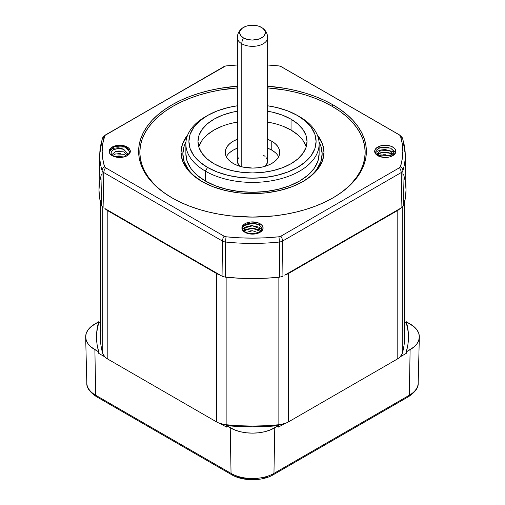<?xml version="1.0" encoding="UTF-8"?>
<svg xmlns="http://www.w3.org/2000/svg" width="505" height="505" viewBox="0 0 505 505"><rect width="100%" height="100%" fill="white"/><g stroke="black" fill="none" stroke-linecap="round" stroke-linejoin="round"><path stroke-width="0.76" d="M262.436 27.971C265.813 30.458 267.549 33.665 267.644 37.604L267.644 161.246L266.488 164.592L264.715 166.41A15.144 8.743 0 0 0 267.644 161.246L266.488 157.901M267.644 37.604A15.144 8.743 180 0 1 258.295 45.677A15.144 8.743 180 0 1 241.794 43.783L241.794 166.814L241.794 43.783A15.144 8.743 0 0 0 257.342 45.886A15.144 8.743 0 0 0 267.505 38.778M262.834 28.267A12.827 7.405 180 0 1 260.864 38.273A12.827 7.405 180 0 1 243.429 37.894A9.084 5.246 120 0 0 241.794 43.783A9.084 5.246 -60 0 1 243.429 37.894L247.589 39.497L252.5 40.065L259.627 38.816L263.168 36.77L264.355 35.489L265.327 32.655L265.081 31.209L263.168 28.539L259.627 26.5L257.411 25.812L252.5 25.25L247.589 25.812L245.373 26.5L241.832 28.539L239.919 31.209L239.673 32.655L240.645 35.489L243.429 37.894A12.827 7.405 180 0 1 242.741 27.851A12.827 7.405 180 0 1 261.571 27.421M207.53 115.5L217.169 110.93L228.159 107.54L237.356 105.797A63.598 36.72 180 0 0 207.53 115.5L199.62 121.061L193.743 127.412L190.12 134.298L188.902 141.463L190.12 148.628L193.743 155.515L199.62 161.859L207.53 167.426L217.169 171.99L228.159 175.386L240.09 177.476L252.5 178.183L264.91 177.476L276.841 175.386L287.831 171.99L297.47 167.426L305.38 161.859L311.257 155.515L314.88 148.628L316.098 141.463L314.88 134.298L311.257 127.412L305.38 121.061L297.47 115.5L287.831 110.93L276.841 107.54L267.644 105.797A63.598 36.72 180 0 1 297.47 115.5L299.616 116.731L297.47 115.5A63.598 36.72 180 0 1 297.47 167.426A63.598 36.72 180 0 1 207.53 167.426A63.598 36.72 180 0 1 207.53 115.5L205.383 116.731A66.628 38.468 0 0 0 205.383 171.132L205.383 181.024A66.628 38.468 0 0 0 277.996 189.362A66.628 38.468 0 0 0 319.128 153.823L317.847 161.329L314.059 168.544L307.898 175.197L299.616 181.024L289.517 185.808L277.996 189.362L265.497 191.553L252.5 192.291L239.503 191.553L227.004 189.362L215.483 185.808L205.383 181.024L197.101 175.197L190.941 168.544L187.153 161.329L185.872 153.823A66.628 38.468 0 0 0 205.383 181.024L205.383 171.132A66.628 38.468 0 0 0 299.61 171.132A66.628 38.468 0 0 0 299.616 116.731A66.628 38.468 180 0 1 319.128 143.931A66.628 38.468 180 0 1 277.996 179.471A66.628 38.468 180 0 1 205.383 171.132L207.53 167.426L205.383 171.132A66.628 38.468 180 0 1 185.872 143.931A66.628 38.468 180 0 1 206.482 116.118M332.593 198.086A112.665 65.044 0 0 0 332.164 106.347A112.665 65.044 0 0 0 267.644 87.889L285.205 90.098L295.614 92.251L305.607 94.978L315.095 98.26L323.97 102.061L332.164 106.347L333.022 104.863L332.164 106.347L339.587 111.075L346.177 116.207L351.859 121.68L356.587 127.449L360.311 133.459L363 139.651L364.623 145.964L365.166 152.34L364.623 158.715L363 165.034L360.311 171.22L356.587 177.236L351.859 183.006M153.141 183.006L148.413 177.236L144.689 171.22L142 165.034L140.377 158.715L139.834 152.34L140.377 145.964L142 139.651L144.689 133.459L148.413 127.449L153.141 121.68L158.822 116.207L165.413 111.075L172.836 106.347L181.03 102.061L189.905 98.26L199.393 94.978L209.386 92.251L219.795 90.098L237.356 87.889A112.665 65.044 0 0 0 145.844 131.388A112.665 65.044 0 0 0 172.407 198.086M171.978 197.84L171.978 197.84A113.871 65.745 180 0 1 144.626 130.296A113.871 65.745 180 0 1 237.356 86.191L219.441 88.438L208.925 90.61L198.818 93.368L189.236 96.689L180.26 100.533L171.978 104.863L164.472 109.642L157.819 114.824L152.074 120.36L147.296 126.193L143.527 132.266L140.813 138.528L139.172 144.91L138.629 151.355L139.172 157.794L140.813 164.182L143.527 170.438L147.296 176.51L152.074 182.343L157.819 187.879L164.472 193.061L171.978 197.84L180.26 202.177L189.236 206.015L198.818 209.335L208.925 212.094L219.441 214.265L230.286 215.837L252.5 217.1L274.714 215.837L285.559 214.265L296.075 212.094L306.182 209.335L315.764 206.015L324.74 202.177L333.022 197.84A113.871 65.745 180 0 1 171.978 197.84M267.644 86.191A113.871 65.745 180 0 1 333.022 104.863L340.528 109.642L347.181 114.824L352.926 120.36L357.704 126.193L361.473 132.266L364.187 138.528L365.828 144.91L366.371 151.355L365.828 157.794L364.187 164.182L361.473 170.438L357.704 176.51L352.926 182.343L347.181 187.879L340.528 193.061L333.022 197.84A113.871 65.745 180 0 0 333.022 104.863L324.74 100.533L315.764 96.689L306.182 93.368L296.075 90.61L285.559 88.438L267.644 86.191M188.144 169.213L184.18 161.669L182.842 153.823L184.18 145.977L185.96 141.924A69.658 40.217 0 0 0 202.612 181.888L194.583 176.169M201.962 181.522L201.962 181.522A71.476 41.265 180 0 1 187.746 134.873L182.4 144.291L181.024 152.34L182.4 160.394L186.465 168.133L193.074 175.267L201.962 181.522A71.476 41.265 180 0 0 303.038 181.522L292.212 186.654L279.852 190.467L266.444 192.815L252.5 193.604L238.556 192.815L225.148 190.467L212.788 186.654L201.962 181.522M306.194 146.904A54.515 31.474 0 0 0 291.05 130.088L291.05 119.205A54.515 31.474 180 0 1 307.015 141.463A54.515 31.474 180 0 1 273.363 170.538A54.515 31.474 180 0 1 213.95 163.715A54.515 31.474 180 0 1 197.985 141.463L199.033 147.599L202.133 153.507L207.17 158.949L213.95 163.715L222.213 167.628L231.637 170.538L241.863 172.331L252.5 172.937L263.137 172.331L273.363 170.538L282.787 167.628L291.05 163.715L297.83 158.949L302.867 153.507L305.967 147.599L307.015 141.463L305.967 135.321L302.867 129.419L297.83 123.978L291.05 119.205L282.787 115.291L273.363 112.381L267.644 111.226A54.515 31.474 180 0 1 291.05 119.205L291.05 130.088A54.515 31.474 0 0 0 267.644 122.109L273.363 123.264M231.637 123.264L237.356 122.109A54.515 31.474 0 0 0 198.806 146.904M197.985 141.463A54.515 31.474 180 0 1 237.356 111.226L231.637 112.381L222.213 115.291L213.95 119.205L207.17 123.978L202.133 129.419L199.033 135.321L197.985 141.463M376.345 154.347L378.516 156.102L376.345 154.347L375.587 152.257L376.345 154.347M376.37 150.168L375.587 152.257L376.37 150.168L378.599 148.445L377.778 147.024L378.599 148.445L381.553 147.447L378.599 148.445M392.77 155.679A10.599 6.117 180 0 1 377.778 155.679A10.599 6.117 180 0 1 377.778 147.024A10.599 6.117 180 0 1 392.77 147.024A10.599 6.117 180 0 1 392.77 155.679L389.33 157.005L385.277 157.472L379.388 156.443L375.48 153.697L374.672 151.355L375.48 149.013L377.778 147.024L381.218 145.699L385.277 145.232L391.16 146.267L394.089 147.952L395.068 149.013L395.876 151.355L395.068 153.697L392.631 155.761L395.383 153.11L395.762 151.197L394.594 153.943L392.006 156.121L394.594 153.943L395.756 151.197L395.383 153.11L395.724 151.349M384.993 147.163L381.553 147.447L384.993 147.163L388.427 147.656L384.993 147.163M389.98 148.173L388.427 147.656L389.98 148.173M393.313 150.629L391.35 148.855L393.313 150.629L394.007 152.712L393.313 150.629M393.294 154.789L394.007 152.712L393.294 154.789L391.956 156.102L390.498 155.477L380.738 154.883L378.1 155.811M126.401 156.152L128.63 154.214L129.413 151.929L128.655 149.638L126.484 147.681L123.239 146.362L119.432 145.825L112.23 147.024A10.599 6.117 180 0 1 127.222 147.024A10.599 6.117 180 0 1 127.222 155.679L127.222 155.679A10.599 6.117 180 0 1 112.23 155.679A10.599 6.117 180 0 1 112.23 147.024L109.617 149.707L109.25 150.724L109.257 151.677L110.406 149.72L112.994 148.344L113.726 149.619L111.706 151.159L110.993 153.04L111.687 154.921L112.868 156.02L111.687 154.921L110.993 153.04L111.706 151.159M113.726 149.619L118.353 148.508L123.776 149.36L127.828 153.823L127.367 155.508L127.828 153.823L123.776 149.36L120.865 148.236L118.107 147.75L112.994 148.344L118.107 147.75L123.371 149.215L118.353 148.508L113.726 149.619L112.994 148.344L110.406 149.72L109.25 151.689L109.945 149.196M243.947 231.58L245.007 232.338A10.599 6.117 180 0 1 245.007 223.683A10.599 6.117 180 0 1 259.993 223.683L259.179 225.097L256.01 223.709L252.216 223.153L248.416 223.494L245.209 224.649L243.082 226.429L242.331 228.525L243.056 230.621L243.947 231.58M261.028 231.056L260.214 232.003L259.513 231.031L252.5 228.279L245.487 230.204L244.597 231.397L245.487 230.204L252.5 228.279L259.513 231.031L260.208 232.01L259.109 232.843L261.028 231.056L261.71 228.98L261.06 226.897L259.179 225.097L259.993 223.683A10.599 6.117 180 0 1 259.993 232.338A10.599 6.117 180 0 1 245.007 232.338L243.688 231.41L242.103 229.201L242.103 226.814L243.688 224.611L246.61 222.92L250.43 222.004L256.559 222.358L259.993 223.683L262.291 225.666L262.897 226.814L262.897 229.201L261.312 231.41L256.559 233.663L250.43 234.011L245.007 232.338M278.646 156.79A27.257 15.737 0 0 0 271.772 150.118A27.257 15.737 0 0 0 267.644 148.161L271.772 150.118L271.772 141.217L271.772 150.118L275.162 152.504M229.838 152.504L233.228 150.118L237.356 148.161A27.257 15.737 0 0 0 226.354 156.79M233.228 163.468A27.257 15.737 180 0 1 225.243 152.34A27.257 15.737 180 0 1 237.356 139.26L233.228 141.217L229.838 143.597L227.319 146.317L225.767 149.272L225.243 152.34L225.767 155.414L227.319 158.362L229.838 161.082L233.228 163.468L237.356 165.425L242.072 166.884L252.5 168.077L257.815 167.774L262.928 166.884L267.644 165.425L271.772 163.468L275.162 161.082L277.681 158.362L279.233 155.414L279.757 152.34A27.257 15.737 180 0 1 262.928 166.884A27.257 15.737 180 0 1 233.228 163.468M267.644 139.26A27.257 15.737 180 0 1 271.772 141.217A27.257 15.737 180 0 1 279.757 152.34L279.233 149.272L277.681 146.317L275.162 143.597L271.772 141.217L267.644 139.26M403.583 174.206L405.408 182.034L406.02 189.93L405.408 197.821L403.583 205.649A153.52 88.634 0 0 0 406.007 188.788L405.237 154.088A152.75 88.186 180 0 1 402.87 170.722L403.583 205.649L402.87 170.722A6.06 3.453 178.8 0 1 401.191 172.577L282.566 241.068L282.939 276.191L281.645 276.759M401.904 207.505L400.099 208.546L401.904 207.505L401.191 172.577L401.904 207.505L403.583 205.649M284.744 275.143L400.099 208.546A18.174 10.491 180 0 1 397.183 210.749L288.563 273.464A18.174 10.491 180 0 1 284.744 275.143L400.099 208.546A18.174 10.491 180 0 1 397.183 210.749L397.183 359.118L288.563 421.833A18.174 10.491 180 0 1 284.719 423.525A18.174 10.491 0 0 0 288.563 421.833L288.563 273.464L397.183 210.749L397.183 359.118A18.174 10.491 0 0 0 400.118 356.902A18.174 10.491 180 0 1 397.183 359.118L288.563 421.833L288.563 273.464A18.174 10.491 180 0 1 284.744 275.143M279.732 277.157L282.939 276.191L282.566 241.068A6.06 3.415 179.4 0 1 279.347 242.034L279.732 277.157L279.347 242.034A152.75 88.186 180 0 1 225.653 242.034L225.268 277.157A153.52 88.634 0 0 0 279.732 277.157L266.173 278.211L252.5 278.564L238.827 278.211L223.721 276.866M222.061 276.191L225.268 277.157L225.653 242.034A6.06 3.415 -179.4 0 1 222.434 241.068L222.061 276.191L220.256 275.143L222.061 276.191L222.434 241.068L103.809 172.577L103.096 207.505L102.105 206.753M104.901 208.546L220.256 275.143A18.174 10.491 180 0 1 216.437 273.464L107.818 210.749A18.174 10.491 180 0 1 104.901 208.546L220.256 275.143A18.174 10.491 180 0 1 216.437 273.464L216.437 421.833L107.818 359.118A18.174 10.491 180 0 1 104.882 356.902A18.174 10.491 0 0 0 107.818 359.118L107.818 210.749L216.437 273.464L216.437 421.833A18.174 10.491 0 0 0 220.281 423.525A18.174 10.491 180 0 1 216.437 421.833L107.818 359.118L107.818 210.749A18.174 10.491 180 0 1 104.901 208.546M101.417 205.649L103.096 207.505L103.809 172.577A6.06 3.453 -178.8 0 1 102.13 170.722L101.417 205.649L102.13 170.722A152.75 88.186 180 0 1 99.763 154.088L98.993 188.788A153.52 88.634 0 0 0 101.417 205.649L99.592 197.821L98.98 189.93L99.592 182.034L101.417 174.206M405.237 154.088L402.693 138.635A6.06 4.867 162.8 0 0 400.484 136.097A6.06 4.867 -17.2 0 1 402.693 138.635A6.06 4.867 -17.2 0 1 402.87 139.721A152.75 88.186 180 0 1 405.237 154.088A152.75 88.186 0 0 1 402.87 170.722A6.06 4.867 -162.8 0 0 400.484 166.606A3.636 2.096 180 0 1 399.48 167.723L280.856 236.207A6.06 3.497 60 0 1 282.566 241.068L401.191 172.577A6.06 3.497 -120 0 0 399.48 167.723A6.06 3.497 60 0 1 401.191 172.577A6.06 3.453 -1.2 0 0 402.87 170.722A6.06 4.867 17.2 0 0 400.484 166.606L402.239 159.012L402.826 151.355L402.239 143.698L400.484 136.097A150.326 86.791 180 0 1 400.484 166.606L399.48 167.723L280.856 236.207A3.636 2.096 180 0 1 278.924 236.788A6.06 0.871 84.1 0 1 279.347 242.034A6.06 3.415 -0.6 0 0 282.566 241.068A6.06 3.497 -120 0 0 280.856 236.207L278.924 236.788A150.326 86.791 180 0 1 226.076 236.788A6.06 0.871 95.9 0 0 225.653 242.034A152.75 88.186 0 0 0 279.347 242.034A6.06 0.871 -95.9 0 0 278.924 236.788L265.763 237.805L252.5 238.145L239.237 237.805L226.076 236.788A3.636 2.096 180 0 1 224.144 236.207A6.06 3.497 120 0 0 222.434 241.068A6.06 3.415 0.6 0 0 225.653 242.034A6.06 0.871 -84.1 0 1 226.076 236.788L224.144 236.207L105.52 167.723A6.06 3.497 120 0 0 103.809 172.577L222.434 241.068A6.06 3.497 -60 0 1 224.144 236.207L105.52 167.723A3.636 2.096 180 0 1 104.516 166.606A6.06 4.867 162.8 0 0 102.13 170.722A6.06 3.453 1.2 0 0 103.809 172.577A6.06 3.497 -60 0 1 105.52 167.723L104.516 166.606A150.326 86.791 180 0 1 104.516 136.097A6.06 4.867 -162.8 0 0 102.307 138.623A6.06 4.867 17.2 0 1 104.516 136.097A3.636 2.096 180 0 1 105.52 134.98A6.06 3.497 -120 0 0 105.065 135.176A6.06 3.497 60 0 1 105.52 134.98L224.144 66.496A3.636 2.096 180 0 1 225.508 66.004A3.636 2.096 180 0 1 226.076 65.915A150.326 86.791 180 0 1 237.356 65.006L226.076 65.915L224.144 66.496A6.06 3.497 -120 0 0 223.69 66.692A6.06 3.497 60 0 1 224.144 66.496L104.87 135.498L102.761 143.698L102.174 151.355L102.761 159.012L104.516 166.606A6.06 4.867 -17.2 0 0 102.13 170.722A152.75 88.186 0 0 1 99.763 154.088A152.75 88.186 180 0 1 102.13 139.721A6.06 4.867 17.2 0 1 102.307 138.635L99.763 154.088M245.045 232.035L245.853 232.773L244.319 230.684L245.045 232.035M244.395 229.27L245.487 227.73L252.5 225.804L259.513 228.557L260.548 231.662L259.513 228.557L252.5 225.804L245.487 227.73L244.098 229.087L243.795 230.368L244.382 231.65L245.765 232.773L244.382 231.65L243.795 230.368L244.098 229.087L245.266 227.944L244.395 229.27L244.319 230.684M399.48 134.98A3.636 2.096 180 0 1 400.484 136.097L399.48 134.98A6.06 3.497 -60 0 1 399.935 135.176A6.06 3.497 120 0 0 399.48 134.98L280.856 66.496L399.48 134.98M402.693 138.635L399.935 135.176L281.31 66.692A6.06 3.497 120 0 0 280.856 66.496A6.06 3.497 -60 0 1 281.31 66.692L279.492 66.004A3.636 2.096 180 0 1 280.856 66.496L278.924 65.915A3.636 2.096 180 0 1 279.492 66.004M267.644 65.006A150.326 86.791 180 0 1 278.924 65.915L267.644 65.006M199.033 146.204L202.133 140.295M207.17 134.854L213.95 130.088L222.213 126.174M282.787 126.174L291.05 130.088L297.83 134.854M302.867 140.295L305.967 146.204M127.222 155.679L123.782 157.005L119.723 157.472L113.84 156.443L109.932 153.697L109.124 151.355L109.332 150.162L110.911 147.952L115.67 145.699L119.723 145.232L123.782 145.699L128.541 147.952L130.12 150.162L130.328 151.355L129.52 153.697L127.222 155.679M316.856 169.213L320.82 161.669L322.158 153.823L320.82 145.977L319.04 141.924A69.658 40.217 0 0 1 302.388 181.888M317.254 134.873A71.476 41.265 180 0 1 303.038 181.522L311.926 175.267L318.535 168.133L322.6 160.394L323.976 152.34L322.6 144.291L317.254 134.873M165.413 193.604L172.836 198.339M255.865 233.815L252.5 233.222L248.409 233.657L252.5 233.222L255.865 233.815M258.876 232.9L252.5 230.747L245.6 232.578L252.5 230.747L258.876 232.9M253.049 233.259L250.638 233.259M253.049 230.785L250.638 230.785M253.049 228.31L250.638 228.317M253.049 225.842L250.638 225.842M258.251 224.567L252.5 223.343L243.77 225.666M244.155 231.744L243.056 230.621M242.331 228.525L242.368 228.033M242.646 227.149L245.209 224.649L248.416 223.494L252.216 223.153L256.01 223.709M259.179 225.097L261.06 226.897L261.697 229.264M117.835 155.982L120.24 155.982L117.835 155.982M124.123 156.922L115.677 156.367L114.641 156.72L115.677 156.367L124.123 156.922M126.559 156.032L123.776 154.309L115.677 153.899L112.426 155.679L115.677 153.899L123.776 154.309L126.559 156.032M127.582 155.06L123.776 151.835L115.677 151.424L111.637 154.852L115.677 151.424L123.776 151.835L127.658 155.269M120.24 153.514L117.835 153.507M120.24 151.039L117.835 151.033M120.745 148.609L116.8 148.666M130.164 152.415L124.95 147.081L114.502 146.665L109.276 151.595M109.617 149.707L112.369 147.264L115.632 146.153L119.432 145.825L123.239 146.362L126.484 147.681L128.655 149.638L129.413 151.929L128.63 154.214M383.383 152.27L385.788 152.276L383.383 152.27M383.383 154.745L385.788 154.745L383.383 154.745M383.383 157.219L385.788 157.219L383.383 157.219M391.116 156.462L389.323 155.546L381.224 155.13L378.813 156.203L381.224 155.13L389.323 155.546L391.116 156.462M392.688 155.489L389.323 153.072L381.224 152.661L377.519 155.06L381.224 152.661L389.323 153.072L392.688 155.489M393.357 154.7L389.323 150.597L381.224 150.187L377.172 153.823L378.213 155.919L377.172 153.823L381.224 150.187L389.323 150.597L393.357 154.7M389.418 147.959L380.05 147.902L378.87 148.312M395.806 151.557L395.75 152.074M395.383 153.11L392.631 155.761M382.727 157.295L387.038 157.39M395.491 152.34L390.498 148.06L380.05 147.649L378.472 148.224M238.511 157.901L237.647 159.536L237.647 162.951L240.285 166.41A15.144 8.743 0 0 1 237.356 161.246L237.356 37.604A15.144 8.743 180 0 0 241.794 43.783A15.144 8.743 0 0 1 237.495 36.429M265.093 156.386L263.206 155.06M408.476 337.555A155.982 90.054 0 0 0 406.291 323.263L406.279 321.742A155.982 90.054 180 0 1 408.482 336.816A155.982 90.054 180 0 1 406.279 351.89L406.291 353.336L400.118 356.902A18.174 10.491 0 0 0 402.233 353.519L402.233 207.302L402.233 353.519A152.037 87.775 0 0 0 404.537 338.299L403.956 330.661M418.19 383.099A30.344 17.517 180 0 1 409.302 395.251A3.03 1.749 60 0 1 408.678 396.583A3.03 1.749 -120 0 0 409.302 395.251L273.956 473.387A3.03 1.749 60 0 1 273.331 474.725A3.03 1.749 -120 0 0 273.956 473.387A30.344 17.517 180 0 1 231.044 473.387L230.23 427.811L226.391 425.601L226.455 427.091L220.281 423.525L226.139 424.743L226.139 277.245L226.139 424.743L239.269 425.74L252.5 426.075L265.731 425.74L278.861 424.743A18.174 10.491 0 0 0 284.719 423.525L278.545 427.091L278.608 425.601A155.982 90.054 180 0 1 226.391 425.601L226.455 427.091L220.281 423.525A18.174 10.491 0 0 0 226.139 424.743A152.037 87.775 0 0 0 278.861 424.743L278.861 277.245L278.861 424.743L284.719 423.525L278.545 427.091L278.608 425.601L274.77 427.811A31.499 18.186 180 0 1 230.23 427.811L231.044 473.387A3.03 1.749 120 0 0 231.669 474.725A3.03 1.749 -60 0 1 231.044 473.387L95.697 395.251A3.03 1.749 120 0 0 96.322 396.583A3.03 1.749 -60 0 1 95.697 395.251A30.344 17.517 180 0 1 86.809 383.099M101.044 330.661L100.463 338.299A152.037 87.775 0 0 0 102.767 353.519L102.767 207.302L102.767 353.519A18.174 10.491 0 0 0 104.882 356.902L98.709 353.336L98.721 351.89A155.982 90.054 180 0 1 96.518 336.816A155.982 90.054 180 0 1 98.721 321.742L98.709 323.263A155.982 90.054 0 0 0 96.524 337.555M257.828 478.891L252.5 479.195L242.046 477.995L237.325 476.537L233.184 474.574A3.03 1.749 -60 0 1 231.669 474.725L96.322 396.583C89.6 391.994 86.424 387.499 86.816 383.112A30.344 17.517 0 0 0 95.697 395.251L94.883 349.675A31.499 18.186 180 0 1 85.661 337.075A31.499 18.186 180 0 1 94.883 323.958L98.721 321.742L98.709 323.263L100.463 322.247L98.709 323.263M231.669 474.725C242.754 481.385 262.246 481.385 273.331 474.725A3.03 1.749 60 0 1 271.816 474.574M406.291 323.263L404.537 322.247L406.291 323.263L406.279 321.742L410.117 323.958A31.499 18.186 180 0 1 419.339 337.075A31.499 18.186 180 0 1 410.117 349.675L409.302 395.251A30.344 17.517 0 0 0 418.184 383.112C418.588 387.474 415.419 391.968 408.678 396.583L273.331 474.725M100.463 202.227L100.463 338.299L101.044 345.938L102.767 353.519L104.882 356.902L98.709 353.336L98.721 351.89L94.883 349.675L95.697 395.251L231.044 473.387A30.344 17.517 0 0 0 273.956 473.387L274.77 427.811L273.956 473.387L409.302 395.251L410.117 349.675L406.279 351.89L406.291 353.336L400.118 356.902L402.233 353.519L403.956 345.938L404.537 338.299L404.537 202.227M406.279 321.742L407.933 329.254L408.482 336.816L407.933 344.378L406.279 351.89L414.031 346.916L416.947 343.772L418.74 340.364L419.339 336.816L418.74 333.268L416.947 329.853L414.031 326.71L406.279 321.742M267.675 476.537L262.954 477.995M278.608 425.601L265.598 426.555L252.5 426.87L239.402 426.555L226.391 425.601L235.002 430.077L240.443 431.756L246.358 432.791L252.5 433.138L258.642 432.791L264.557 431.756L269.998 430.077L278.608 425.601M98.721 351.89L97.067 344.378L96.518 336.816L97.067 329.254L98.721 321.742L90.969 326.71L88.053 329.853L86.26 333.268L85.661 336.816L86.26 340.364L88.053 343.772L90.969 346.916L98.721 351.89M319.128 143.931L319.128 153.823M378.251 155.957L377.778 155.679M225.508 66.004L105.065 135.176L102.307 138.635M185.872 143.931L185.872 153.823M260.555 230.551L259.033 229.617L251.673 228.02L244.25 229.983M261.704 229.125L259.115 227.187L251.616 225.546L244.717 227.218L242.444 229.371M393.326 154.511L387.777 152.264L382.891 152.055L377.172 153.855M394.001 152.598L392.619 151.55L385.1 149.512L380.164 150.086L377.071 151.45L375.625 152.731M419.339 337.075L418.184 383.112M85.661 337.075L86.816 383.112M242.564 27.971C240.096 29.744 238.48 32.004 237.729 34.757L237.356 37.604"/></g></svg>
